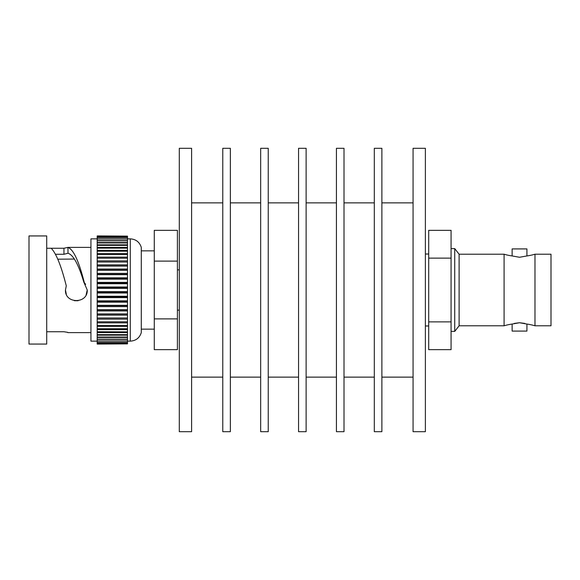 <?xml version="1.0" encoding="UTF-8"?>
<svg xmlns="http://www.w3.org/2000/svg" width="580" height="580" viewBox="0 0 580 580"><rect width="100%" height="100%" fill="white"/><g stroke="black" fill="none" stroke-linecap="round" stroke-linejoin="round"><path stroke-width="0.87" d="M191.603 431.687L191.603 148.313L179.292 148.313L179.292 431.687L191.603 431.687M222.778 202.869L191.603 202.869M222.778 377.13L191.603 377.13M230.354 431.687L230.354 148.313L222.778 148.313L222.778 431.687L230.354 431.687M260.666 202.869L230.354 202.869M260.666 377.13L230.354 377.13M268.243 431.687L268.243 148.313L260.666 148.313L260.666 431.687L268.243 431.687M298.548 202.869L268.243 202.869M298.548 377.13L268.243 377.13M306.124 431.687L306.124 148.313L298.548 148.313L298.548 431.687L306.124 431.687M336.429 202.869L306.124 202.869M336.429 377.13L306.124 377.13M344.005 431.687L344.005 148.313L336.429 148.313L336.429 431.687L344.005 431.687M374.31 202.869L344.005 202.869M374.31 377.13L344.005 377.13M381.887 431.687L381.887 148.313L374.31 148.313L374.31 431.687L381.887 431.687M413.069 202.869L381.887 202.869M413.069 377.13L381.887 377.13M425.379 431.687L425.379 148.313L413.069 148.313L413.069 431.687L425.379 431.687M141.288 290L141.288 332.615C139.548 337.951 135.879 340.793 130.282 341.142L130.282 238.858C135.879 239.206 139.548 242.048 141.288 247.385L141.288 290M85.651 284.338L83.781 282.039L87.246 290C87.921 304.05 64.786 304.05 65.46 290L66.279 285.853C61.248 265.923 56.217 253.395 51.2 248.255L63.945 248.255L67.94 247.392L68.012 253.264L63.952 254.272L63.945 248.255M87.246 290L86.13 294.792M78.119 300.744L74.363 300.708M66.294 294.176L65.46 290M57.848 259.195L74.494 259.05M97.186 341.142L90.937 341.142L90.937 238.858L97.186 238.858M83.781 282.039C78.532 264.444 73.276 254.852 68.012 253.264L67.94 247.392C73.399 249.327 78.851 261.051 84.296 282.547M67.737 332.347L63.945 331.745L46.712 331.745M46.712 290L46.712 235.937L29 235.937L29 344.063L46.712 344.063L46.712 290M46.712 248.255L51.2 248.255M127.491 236.132L97.186 235.937L127.491 236.132L127.491 262.022L97.186 262.022L97.186 236.132M97.186 343.868L127.491 343.868L97.186 344.063L97.186 262.022L127.491 262.022L127.491 265.952L97.186 265.952M97.186 331.745L127.491 331.861L127.491 265.952M97.186 328.722L127.491 328.722M127.491 331.745L127.491 343.868M127.491 270.07L97.186 270.07M127.491 274.34L97.186 274.34M127.491 278.726L97.186 278.726M127.491 283.2L97.186 283.2M127.491 287.731L97.186 287.731M127.491 292.269L97.186 292.269M127.491 296.8L97.186 296.8M127.491 301.274L97.186 301.274M127.491 305.66L97.186 305.66M127.491 309.93L97.186 309.93M127.491 314.048L97.186 314.048M97.186 317.978L127.491 317.978M55.636 254.272L63.952 254.272M177.4 261.116L154.28 261.116L154.28 230.34L177.4 230.34L177.4 349.66L154.28 349.66L154.28 318.884L177.4 318.884M154.28 261.116L154.28 318.884M524.769 323.401L519.528 322.734L526.93 324.06A54.44 54.44 0 0 1 534.977 325.793L551 325.793L551 254.207L534.977 254.207A54.44 54.44 0 0 1 526.93 255.939L519.528 257.266L512.133 255.939A54.44 54.44 0 0 1 504.085 254.207L504.085 325.793A54.44 54.44 0 0 1 512.133 324.06L519.528 322.734L514.242 323.415M451.073 321.871L451.073 349.66L428.7 349.66L428.7 321.871L451.073 321.871L451.073 258.129L428.7 258.129L428.7 230.34L451.073 230.34L451.073 258.129M504.085 254.207L459.106 254.207L459.106 325.793L454.727 331.39L451.073 331.39M459.106 254.207L454.727 248.61L454.727 331.39M526.93 255.939L526.93 248.914L512.133 248.914L512.133 255.939M526.93 324.06L526.93 331.086L512.133 331.086L512.133 324.06M534.977 325.793L534.977 254.207M504.085 325.793L459.106 325.793M428.7 254.018L425.379 254.018M428.7 325.982L425.379 325.982M454.727 248.61L451.073 248.61M428.7 258.129L428.7 321.871M97.186 240.649L127.491 240.649M97.186 242.556L127.491 242.556M97.186 244.818L127.491 244.818M97.186 247.428L127.491 247.428M97.186 250.364L127.491 250.364M97.186 253.598L127.491 253.598M97.186 257.114L127.491 257.114M97.186 258.187L127.491 258.187L97.186 258.18M97.186 260.877L127.491 260.877M97.186 264.864L127.491 264.864M97.186 266.068L127.491 266.068M97.186 269.04L127.491 269.04M97.186 270.294L127.491 270.294M97.186 273.376L127.491 273.376M97.186 274.666L127.491 274.666M97.186 277.834L127.491 277.834M97.186 279.161L127.491 279.161M97.186 282.395L127.491 282.395M97.186 283.736L127.491 283.736M97.186 287.006L127.491 287.006M97.186 288.361L127.491 288.361M97.186 291.638L127.491 291.638M97.186 292.994L127.491 292.994M97.186 296.264L127.491 296.264M97.186 297.605L127.491 297.605M97.186 300.839L127.491 300.839M97.186 302.165L127.491 302.165M97.186 305.334L127.491 305.334M97.186 306.624L127.491 306.624M97.186 309.705L127.491 309.705M97.186 310.96L127.491 310.96M97.186 313.932L127.491 313.932M97.186 315.136L127.491 315.136M97.186 319.123L127.491 319.123M97.186 321.813L127.491 321.813L97.186 321.82M97.186 322.886L127.491 322.886M97.186 326.402L127.491 326.402M97.186 329.636L127.491 329.636M97.186 332.572L127.491 332.572M97.186 335.182L127.491 335.182M97.186 337.444L127.491 337.444M97.186 339.351L127.491 339.351M154.28 250.85L141.288 250.85M90.937 247.385L67.787 247.385M90.937 332.615L67.787 332.615M130.282 238.858L127.491 238.858M130.282 341.142L127.491 341.142M97.186 236.727L127.491 236.727M97.186 237.713L127.491 237.713M97.186 239.083L127.491 239.083M97.186 240.823L127.491 240.823M97.186 242.926L127.491 242.926M97.186 245.369L127.491 245.369M97.186 248.138L127.491 248.138M97.186 251.213L127.491 251.213M97.186 254.569L127.491 254.569M97.186 325.431L127.491 325.431M97.186 334.631L127.491 334.631M97.186 337.074L127.491 337.074M97.186 339.177L127.491 339.177M97.186 340.917L127.491 340.917M97.186 342.287L127.491 342.287M97.186 343.273L127.491 343.273M154.28 329.15L141.288 329.15M177.4 269.867L179.292 269.867M177.4 310.133L179.292 310.133"/></g></svg>
